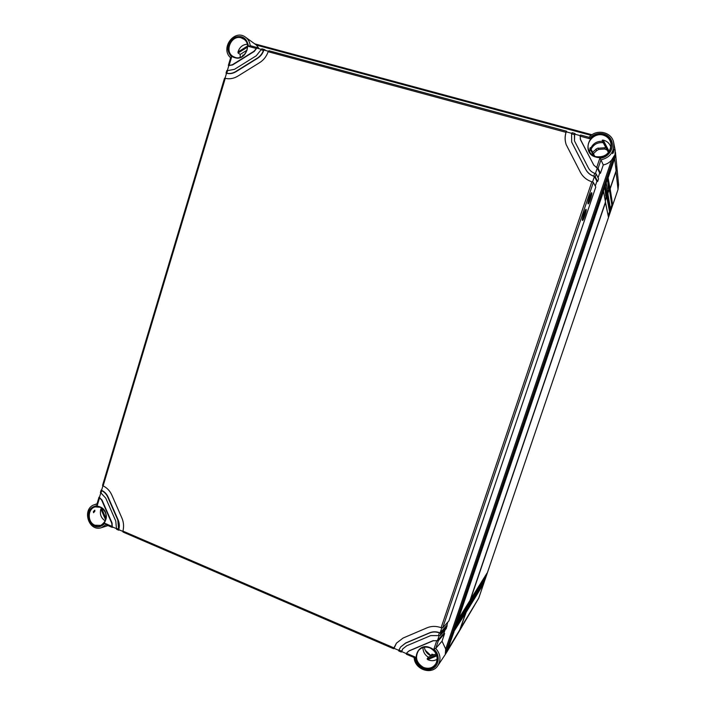 <?xml version="1.0" encoding="UTF-8"?>
<svg xmlns="http://www.w3.org/2000/svg" width="706" height="706" viewBox="0 0 706 706"><rect width="100%" height="100%" fill="white"/><g stroke="black" fill="none" stroke-linecap="round" stroke-linejoin="round"><path stroke-width="1.06" d="M609.278 187.708L607.742 192.244M606.692 195.315L605.148 199.877M467.787 604.001L466.657 607.31M465.386 611.043L464.274 614.308M609.049 188.82L607.787 192.535M606.489 196.356L605.192 200.16M468.096 603.489L467.584 605.007M465.704 610.522L465.219 611.952M616.744 165.61L616.135 171.196L610.152 188.784L612.614 204.643L610.699 210.238L608.016 195.059L607.592 196.312L610.319 211.359L608.413 216.954L605.466 202.569L470.496 599.509L487.061 573.078L485.278 578.285L468.528 605.289L484.925 579.326L483.151 584.524L466.181 612.217L459.482 630.846M616.77 165.813L618.588 184.672L618.024 189.473L478.73 598.167L459.685 630.52M483.151 584.524L482.719 583.924L465.722 611.493L466.49 609.252M466.181 612.217L465.722 611.493M607.901 193.267L609.287 189.182L610.152 188.784M608.016 195.059L607.998 194.582M605.324 200.848L606.736 196.7L607.592 196.312M605.466 202.569L605.448 202.093M468.528 605.289L468.078 604.565L468.863 602.253M609.287 189.182L611.837 204.961L610.522 208.817M612.614 204.643L611.837 204.961M610.699 210.238L608.06 194.821M483.478 581.682L482.719 583.924M485.631 575.381L484.845 577.684L468.078 604.565M606.736 196.7L609.543 211.685L608.219 215.586M485.278 578.285L484.845 577.684M608.413 216.954L605.501 202.313M610.319 211.359L609.543 211.685M446.113 653.235L447.507 650.394L445.318 653.685L445.707 649.061L442.027 641.172L435.752 648.408L433.881 649.149L436.758 640.624L433.166 640.783L437.491 640.633L443.906 633.291L444.621 633.52L438.329 640.748L435.743 648.417C440.482 653.924 441.224 659.616 437.949 665.493L446.113 653.235M580.597 135.005L589.078 137.299L589.501 138.703L580.103 136.152L580.597 135.005L589.069 137.299C596.296 128.492 612.058 131.898 613.708 142.771L615.244 150.625L614.741 157.738L447.507 650.394M433.969 654.815L431.913 654.18L430.819 655.768C427.183 654.012 425.021 651.161 424.341 647.208M430.863 655.689L429.654 655.168M591.063 149.266C593.658 144.333 597.708 142.144 603.224 142.691M590.657 148.498C592.996 143.433 596.949 141.05 602.518 141.35L608.44 152.567M602.518 141.35L602.297 140.115L603.78 140.247C607.469 141.368 609.834 143.75 610.884 147.377M613.611 151.905C612.358 154.49 612.296 154.19 613.443 151.005C614.264 148.304 614.326 148.604 613.611 151.905L613.214 151.675M598.097 168.328L600.435 173.314L603.277 164.922L600.956 159.883L598.097 168.328L596.641 167.657L599.809 158.285L600.956 159.883M603.277 164.922C606.551 164.295 609.304 162.724 611.537 160.191L614.335 155.62L445.318 653.685M230.747 57.857L231.656 56.948L229.106 65.473L232.3 64.767L254.036 51.22L257.143 47.549L259.128 48.758L256.446 45.105L245.6 37.25C248.274 39.262 249.8 42.06 250.206 45.652L257.072 47.54M575.364 134.325L574.949 133.478L574.428 134.625L574.472 140.909L588.416 167.966C589.801 170.534 591.91 172.317 594.717 173.323L596.191 173.967L598.573 178.803L597.647 181.548L595.237 176.782L593.764 176.147L594.717 173.323M566.971 132.048L566.503 131.192L565.974 132.331C564.765 136.514 564.826 140.6 566.168 144.589L580.385 172.255C582.9 176.897 586.721 180.074 591.857 181.786L593.331 182.422L442.688 627.872L441.126 627.713C436.255 625.931 431.56 625.966 427.042 627.81L403.073 638.056L396.428 643.175L394.054 648.302M266.18 50.664L264.22 49.464L263.417 50.417L261.052 49.782L261.864 48.82L264.15 49.455M433.166 640.783L409.109 650.95L407.088 652.565L406.63 653.359L415.146 657.021L414.122 657.577C414.651 669.641 431.904 675.518 437.949 665.493M447.595 622.392L446.316 628.499L440.076 635.603L430.713 635.594L406.691 645.787L402.747 648.893L401.679 651.594M438.505 635.462L439.379 632.876C435.955 631.658 432.663 631.702 429.486 633L405.491 643.21L400.611 647.014L398.934 650.041L401.493 651.144M574.428 134.625L571.604 133.858L571.675 142.056L585.733 169.396C587.498 172.652 590.181 174.903 593.764 176.147M580.103 136.152L580.597 139.956L593.79 165.089L596.641 167.657M226.9 70.662L227.561 70.635L226.785 73.203C229.821 73.848 232.759 73.309 235.601 71.606L257.372 58.086C260.214 56.268 262.226 53.718 263.417 50.417M227.561 70.635L234.498 69.32L256.26 55.792L261.052 49.782M116.702 529.262L116.428 528.3L118.59 529.235L117.805 520.031L107.762 497.103C106.421 494.138 104.4 491.985 101.708 490.652L100.993 493.017L100.57 492.373M116.428 528.3L115.775 521.054L105.741 498.136L100.993 493.017M105.997 524.637L104.982 523.367L112.104 526.438L111.716 523.093L101.708 500.201L99.572 497.765L97.225 505.593L96.863 504.358L98.999 497.218L99.572 497.765M224.596 78.348L225.249 78.34C229.556 79.319 233.739 78.595 237.798 76.169L259.596 62.666C263.656 60.081 266.506 56.427 268.165 51.706L268.96 50.744L566.477 131.201M123.188 532.05L122.923 531.097C124.053 526.667 123.709 522.29 121.882 517.983L111.813 495.03C109.889 490.802 106.994 487.758 103.12 485.913L102.697 485.278M406.462 654.197L406.63 653.359M414.131 657.498L406.391 654.25M94.86 511.188L93.554 512.732L93.342 511.647L94.807 510.164L94.86 511.188M105.309 520.931C101.002 518.125 99.52 514.136 100.861 508.973L101.743 508.091M437.199 659.21C434.446 660.922 431.454 661.143 428.251 659.854L427.095 658.963L428.304 657.189C424.756 654.868 422.973 651.656 422.973 647.526M589.642 151.993L590.216 147.66L594.752 156.282L590.216 147.66M247.038 50.161L240.216 54.433L238.09 53.012L237.993 52.006C239.519 47.17 242.608 44.575 247.25 44.222M428.304 657.189L436.149 653.906M243.535 55.456L242.899 54.997L242.635 56.127M240.137 57.336L240.216 54.433M113.11 527.205L112.219 527.4L112.298 526.861L116.366 528.617M119.561 529.994L118.687 530.188L118.767 529.65L122.853 531.415M406.497 653.668L401.44 651.488L402.826 648.788M439.176 635.656L437.385 640.801L438.329 640.748M407.168 652.459L409.268 650.738L433.299 640.58M398.819 650.358L393.798 648.196L396.507 643.069M441.788 627.925L440.103 632.911L446.448 625.763M400.699 646.908L405.641 642.998L429.627 632.797C433.016 631.42 436.502 631.455 440.103 632.911L440.941 633.026L447.172 625.993M102.917 485.807L101.567 490.343C104.479 491.632 106.659 493.847 108.097 496.998L118.131 519.916C119.49 523.137 119.702 526.376 118.767 529.65M100.79 492.912L99.44 497.43L102.043 500.095L112.051 522.978L112.298 526.861M580.244 135.64L574.666 134.131L574.49 140.979M597.267 167.896L593.817 165.222L580.173 138.897M600.435 173.314L599.685 173.076L597.294 167.993L595.414 173.561M571.772 133.346L566.221 131.845C564.818 136.196 564.809 140.468 566.194 144.659M594.408 176.368L594.426 176.456C590.543 175.3 587.657 172.988 585.768 169.519L571.692 142.127M597.647 181.548L596.897 181.31L594.426 176.456L592.546 182.024M268.351 51.247L263.859 50.029C262.72 53.585 260.646 56.33 257.619 58.271L235.857 71.783C232.83 73.592 229.724 74.077 226.529 73.248L225.02 78.287M261.246 49.332L256.772 48.114L254.292 51.414L232.565 64.952L228.841 65.543L227.332 70.582M398.802 650.897L398.934 650.041M118.59 529.235L118.511 529.747M101.708 489.858L101.126 490.132L101.708 490.652M112.104 526.438L112.042 526.958M99.59 496.936L98.999 497.218M228.77 65.773L228.347 65.42L228.841 65.543M226.467 73.459L226.044 73.115L226.529 73.248M229.106 65.473L228.629 65.402M256.322 48.502L248.53 46.393L250.198 45.687M226.785 73.203L226.317 73.106M571.604 133.858L572.125 132.71L574.922 133.478M442.027 641.172L444.621 633.52M442.688 627.872L448.866 620.962L595.793 187.028L593.331 182.422M591.778 192.764L591.699 192.694C590.807 192.235 587.277 203.072 588.027 203.849L588.098 203.91C588.98 204.369 592.484 193.656 591.778 192.764M586.157 209.382L586.086 209.329C585.195 208.852 581.62 219.76 582.415 220.431L582.485 220.484C583.368 220.943 586.907 210.167 586.157 209.382M445.027 629.973L443.906 633.291M596.897 181.31L595.282 186.075M599.685 173.076L598.079 177.806M436.758 640.624L437.385 640.801M439.379 632.876L439.997 633.07M587.948 203.381L591.328 192.95M582.326 219.963L585.715 209.585M430.942 655.583L425.197 650.2M605.413 201.589L603.524 191.37L458.238 619.347L469.931 600.524M467.46 604.954L468.228 605.669L456.473 623.989M456.544 624.36L455.714 626.778L467.566 607.469M465.095 611.899L465.872 612.614L453.949 631.411M454.02 631.782L446.651 652.353M615.447 152.152L614.785 158.188L608.122 177.806L610.01 188.678L608.916 188.784M607.981 194.071L606.216 182.854M606.269 183.278L605.377 185.916L607.442 196.215L606.348 196.321M465.872 612.614L459.288 631.19L446.88 651.982M468.228 605.669L467.681 607.292M608.043 194.459L607.442 196.215M615.473 152.39L616.726 165.398L616.091 170.799L610.01 188.678M605.483 201.987L470.046 600.338M454.399 630.087L460.497 619.012M608.307 188.608L607.619 178.724M605.748 196.144L604.874 186.799M456.914 622.692L463.189 611.396M603.251 156.3L599.668 157.067M592.625 152.24L595.908 149.372L596.667 150.625L593.384 153.679M596.667 150.625L598.644 149.451L598.167 148.048L595.864 149.16L596.632 150.422M607.116 150.051L604.636 149.001L598.644 149.451M605.889 147.739L605.042 147.528L604.636 149.001M598.238 148.251L604.989 147.722M460.533 628.305L478.73 598.167M615.976 171.143L618.024 189.473M611.078 145.074C609.808 153.767 604.76 157.641 595.926 156.679C592.36 155.602 589.951 153.352 588.689 149.946C585.548 141.888 594.734 132.472 603.215 135.128C608.069 136.708 610.69 140.026 611.078 145.074L611.078 145.074C609.808 153.776 604.76 157.65 595.935 156.688M612.596 153.343L613.973 149.293M589.078 137.299C596.279 128.457 612.04 131.863 613.708 142.771C614.37 151.843 610.116 157.544 600.956 159.891M614.741 157.738L614.335 155.62M256.446 45.105L591.125 135.375M254.795 43.896L591.981 134.758L254.76 43.86M433.881 649.149C440.456 654.762 439.326 665.97 431.904 668.882C424.615 672.059 415.163 665.326 415.146 657.021M423.291 667.955C410.01 662.766 417.122 641.595 430.13 647.684C443.536 652.838 436.299 674.168 423.291 667.955M589.501 138.703C594.92 131.404 607.125 131.89 611.052 139.638C615.261 147.245 608.846 157.817 599.809 158.285M595.776 157.032C581.126 153.599 588.989 130.195 603.348 134.608C618.129 137.997 610.116 161.603 595.776 157.032M231.656 56.948C226.008 50.47 226.591 44.116 233.404 37.895C241.673 34.603 246.721 37.436 248.53 46.393M235.001 57.742C223.07 54.997 229.432 33.659 241.134 37.312C253.18 40.013 246.694 61.519 235.001 57.742M104.982 523.367C99.043 528.856 93.695 527.947 88.93 520.64C86.776 512.035 89.547 507.014 97.225 505.593M94.648 525.643C83.714 521.416 89.53 501.94 100.243 506.996C111.257 511.188 105.344 530.806 94.648 525.643M225.249 78.34L103.12 485.913M565.974 132.331L268.165 51.706M591.857 181.786L441.126 627.713M122.923 531.097L393.833 647.843M105.953 524.699L101.523 527.656L108.009 525.582M101.523 527.656C88.488 532.298 81.384 508.611 94.578 504.622L96.925 504.146M100.331 507.287C107.753 510.014 108.08 523.022 100.79 525.379L94.948 525.22C87.217 522.325 87.42 508.629 95.222 506.908L100.234 507.243M100.79 525.379L100.79 525.379C110.771 518.389 105.247 510.085 100.27 507.287L95.222 506.908M436.837 655.803L427.73 659.616M593.693 155.797L589.881 148.542M603.198 140.106L609.216 151.499M237.993 52.006L247.532 46.031M105.671 519.978L100.861 508.973M436.59 654.991L427.095 658.963M423.503 667.435C416.496 663.102 414.801 657.524 418.42 650.711L418.42 650.711C421.482 647.164 425.365 646.237 430.069 647.932C436.564 651.682 438.532 656.862 436.017 663.481L436.017 663.481C433.052 668 428.877 669.314 423.503 667.435M244.294 39.439C252.13 45.21 244.417 60.566 235.248 57.46L232.962 56.427C224.111 51.291 231.409 34.665 241.17 37.815L244.294 39.439C252.157 45.299 244.479 60.566 235.275 57.468M232.962 56.427L235.248 57.46M238.09 53.012L247.559 47.09M602.297 140.115L608.696 152.231M588.689 149.946L588.689 149.946C589.951 153.352 592.36 155.602 595.926 156.679M106.015 518.548L101.487 508.17M595.237 176.782L596.191 173.967M440.076 635.603L440.941 633.026M611.537 160.191L445.707 649.061M447.772 649.617L460.294 629.002M614.608 158.126L616.091 170.799M465.633 612.12L454.293 630.396M467.999 605.174L456.808 622.992M604.918 186.666L606.939 196.489M607.663 178.583L609.499 188.952M468.104 606.525L484.863 579.458M470.461 599.597L486.99 573.21M94.578 504.622L97.031 503.784M418.42 650.711C421.473 647.173 425.356 646.255 430.069 647.958C436.546 651.717 438.532 656.889 436.017 663.481M398.731 650.941L401.282 652.044M123.012 532.05L393.639 648.752M566.503 131.192L268.96 50.744M224.508 78.242L102.538 485.401M116.525 529.253L118.687 530.188M101.126 490.132L100.411 492.497M105.759 524.611L112.219 527.4M230.677 57.654L228.347 65.42M257.143 47.549L250.118 45.643M230.641 57.76C219.795 48.582 234.339 28.461 245.6 37.25M264.22 49.464L261.864 48.82M226.811 70.556L226.044 73.115M574.949 133.478L572.125 132.71M608.06 194.274L606.304 183.154M455.697 626.822L467.646 607.363M458.22 619.391L470.011 600.409M605.501 201.792L603.551 191.247"/></g></svg>
